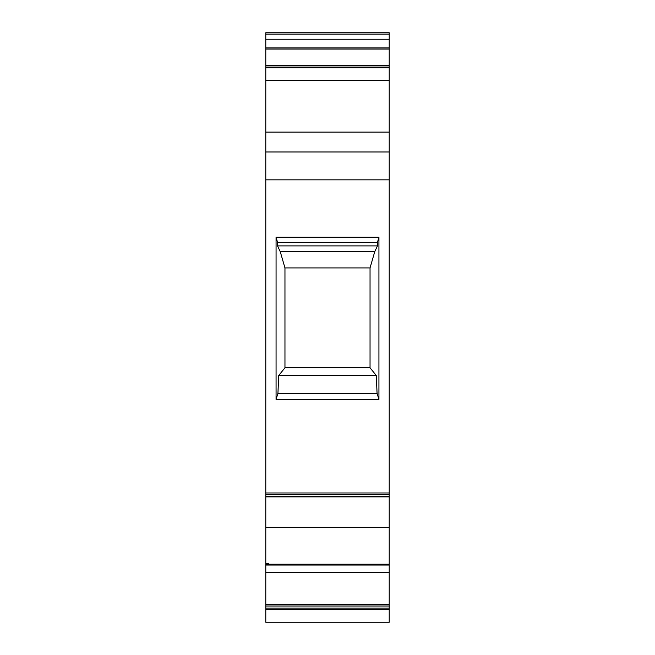 <?xml version="1.0" encoding="UTF-8"?>
<svg xmlns="http://www.w3.org/2000/svg" width="655" height="655" viewBox="0 0 655 655"><rect width="100%" height="100%" fill="white"/><g stroke="black" fill="none" stroke-linecap="round" stroke-linejoin="round"><path stroke-width="0.98" d="M265.783 572.331L389.217 572.331L389.217 608.086L265.783 608.086L265.783 565.052L389.217 565.052L389.217 527.357L265.783 527.341L265.783 565.052M389.217 609.486L389.217 622.25L265.783 622.25L265.783 609.486L389.217 609.486L389.217 608.086M265.783 608.086L265.783 609.486M389.217 496.736L389.217 527.341L265.783 527.357L265.783 494.517L389.217 494.517L389.217 496.359L265.783 496.359M265.783 80.475L389.217 80.475L389.217 67.784L265.783 67.784L265.783 494.517M265.783 67.784L265.783 65.901L389.217 65.901L265.783 65.901M265.783 65.664L265.783 39.251L389.217 39.251L389.217 65.664M389.217 39.251L389.217 32.75L265.783 32.75L265.783 39.251M265.783 564.512L268.353 564.512L268.353 563.415L265.783 563.415M378.934 237.266L276.066 237.266L276.066 399.509L378.934 399.509L378.934 237.266L377.452 242.358L377.452 245.895L374.726 251.749L370.042 267.92L370.042 367.807L376.265 375.471L377.067 393.287L378.934 399.509M265.783 179.838L389.217 179.838L389.217 494.517M389.217 179.838L389.217 151.985L265.783 151.985M389.217 80.475L389.217 151.985M389.217 65.901L389.217 67.784M265.783 496.867L389.217 496.867L389.217 496.359M389.217 565.052L389.217 572.331M276.066 399.509L277.933 393.287L278.735 375.471L284.958 367.807L284.958 267.92L280.274 251.749L277.548 245.895L277.548 242.358L276.066 237.266M277.548 242.358L377.452 242.358M377.067 393.287L277.933 393.287M389.217 34.093L265.783 34.093L389.217 34.093M284.958 267.92L370.042 267.92M374.726 251.749L280.274 251.749M284.958 367.807L370.042 367.807M278.735 375.471L376.265 375.471M377.452 245.895L277.548 245.895M389.217 47.93L265.783 47.93M389.217 49.059L265.783 49.059M265.783 65.598L389.217 65.598M389.217 606.022L265.783 606.022M389.217 604.622L265.783 604.622M389.217 492.978L265.783 492.978M265.783 132.122L389.217 132.122M389.217 32.75L265.783 32.75M389.217 564.233L268.353 564.233"/></g></svg>
